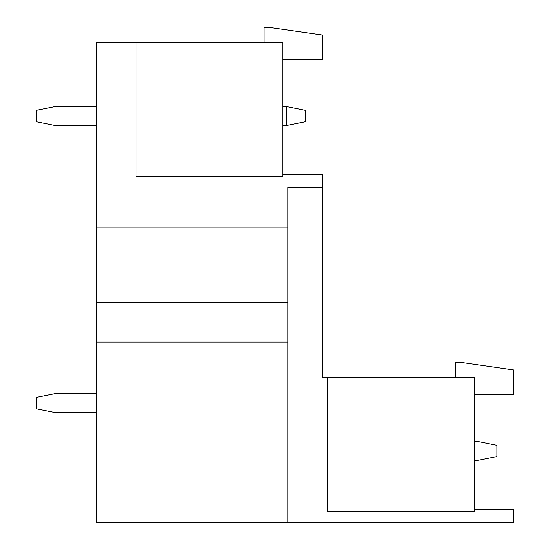 <?xml version="1.0" encoding="UTF-8"?>
<svg xmlns="http://www.w3.org/2000/svg" width="550" height="550" viewBox="0 0 550 550"><rect width="100%" height="100%" fill="white"/><g stroke="black" fill="none" stroke-linecap="round" stroke-linejoin="round"><path stroke-width="0.82" d="M282.913 174.419L322.465 174.419L322.465 377.465L327.36 377.465L327.36 511.197L474.279 511.197L474.279 377.465L327.36 377.465M264.076 42.57L264.076 27.5L269.727 27.5L322.465 35.035L322.465 59.524L282.913 59.524M96.436 227.157L287.808 227.157L287.808 302.5L96.436 302.5L96.436 42.57L135.994 42.57L135.994 176.303L282.913 176.303L282.913 42.57L135.994 42.57M96.436 302.5L96.436 342.052L287.808 342.052L287.808 302.5M96.436 342.052L96.436 522.5L513.837 522.5L513.837 509.314L474.279 509.314M455.448 377.465L455.448 362.395L461.092 362.395L513.837 369.93L513.837 394.419L474.279 394.419M287.808 522.5L287.808 342.052M322.465 187.605L287.808 187.605L287.808 227.157M478.046 441.506L478.046 460.343L474.279 460.343L478.046 460.343L474.279 460.343L478.046 460.343L474.279 460.343L478.046 460.343L474.279 460.343L478.046 460.343L496.884 456.576L496.884 445.273L478.046 441.506L474.279 441.506M55 412.5L36.163 408.732L36.163 397.43L55 393.663L96.436 393.663L55 393.663L96.436 393.663L55 393.663L96.436 393.663L55 393.663L96.436 393.663L55 393.663L55 412.5L96.436 412.5M305.511 121.681L305.511 110.378L286.681 106.611L286.681 125.448L305.511 121.681M96.436 125.448L55 125.448L36.163 121.681L36.163 110.378L55 106.611L96.436 106.611M282.913 125.448L286.681 125.448M282.913 106.611L286.681 106.611M55 125.448L55 106.611"/></g></svg>
